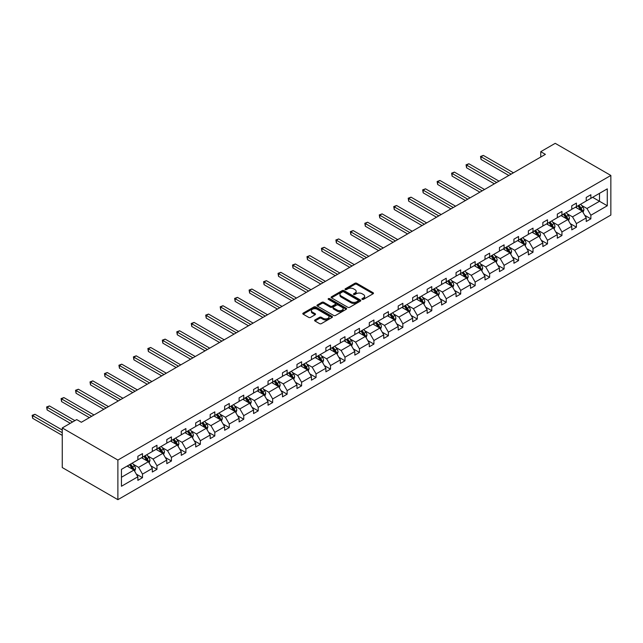 <?xml version="1.0" encoding="UTF-8"?>
<svg xmlns="http://www.w3.org/2000/svg" width="643" height="643" viewBox="0 0 643 643"><rect width="100%" height="100%" fill="white"/><g stroke="black" fill="none" stroke-linecap="round" stroke-linejoin="round"><path stroke-width="0.96" d="M362.17 299.357A0.9 0.522 0 0 0 363.44 299.357L373.109 293.771A1.286 0.739 0 0 0 373.487 293.248A1.286 0.739 0 0 0 373.109 292.718L356.728 283.266A1.286 0.739 0 0 0 354.912 283.266L345.243 288.844A0.9 0.522 0 0 0 346.513 289.583L347.767 288.86A4.115 2.379 0 0 1 353.594 288.86L354.952 289.647A4.115 2.379 0 0 1 356.166 291.327A4.115 2.379 0 0 1 354.952 293.007L353.706 293.73A0.9 0.522 0 0 0 354.976 294.47L356.23 293.747A4.115 2.379 0 0 1 362.057 293.747L363.416 294.534A4.115 2.379 0 0 1 364.629 296.214A4.115 2.379 0 0 1 363.416 297.894L362.17 298.617A0.9 0.522 0 0 0 362.17 299.357L362.17 298.617M314.957 319.941A1.286 0.739 0 0 0 314.58 320.463A1.286 0.739 0 0 0 314.957 320.986L319.555 323.638A1.286 0.739 0 0 0 321.371 323.638L332.109 317.441A1.286 0.739 0 0 0 332.487 316.919A1.286 0.739 0 0 0 332.109 316.388L315.729 306.936A1.286 0.739 0 0 0 313.913 306.936L303.174 313.133A1.286 0.739 0 0 0 302.797 313.655A1.286 0.739 0 0 0 303.174 314.186L308.728 317.393A1.286 0.739 0 0 0 310.545 317.393L315.142 314.732A1.286 0.739 0 0 0 315.52 314.21A1.286 0.739 0 0 0 315.142 313.688L312.385 312.096A3.44 1.985 0 0 1 311.381 310.69A3.44 1.985 0 0 1 313.503 308.857A3.44 1.985 0 0 1 317.256 309.283L328.043 315.512A3.44 1.985 0 0 1 329.047 316.919A3.44 1.985 0 0 1 326.925 318.751A3.44 1.985 0 0 1 323.172 318.325L321.371 317.288A1.286 0.739 0 0 0 319.555 317.288L314.957 319.941L314.957 320.986M610.85 175.451L555.222 143.333L540.755 151.684L545.393 154.36L81.356 422.266L76.718 419.59L62.258 427.941L117.886 460.058L610.85 175.451L610.85 215.059L117.886 499.667L117.886 460.058M347.855 307.298A1.286 0.739 0 0 0 349.679 307.298L360.418 301.101A1.286 0.739 0 0 0 360.795 300.578A1.286 0.739 0 0 0 360.418 300.048L344.037 290.596A1.286 0.739 0 0 0 342.213 290.596L331.475 296.793A1.286 0.739 0 0 0 331.097 297.315A1.286 0.739 0 0 0 331.475 297.846L347.855 307.298M328.694 299.55A0.9 0.522 0 0 1 329.61 299.678L346.247 309.283L335.525 315.472A1.286 0.739 0 0 1 333.709 315.472L317.32 306.012L317.32 304.967A1.286 0.739 0 0 0 316.951 305.489A1.286 0.739 0 0 0 317.32 306.012M317.32 304.967L321.918 302.306A1.286 0.739 0 0 1 323.742 302.306L330.381 306.148A1.286 0.739 0 0 0 332.206 306.148L335.252 304.388A1.286 0.739 0 0 0 335.63 303.858A1.286 0.739 0 0 0 335.252 303.335L328.34 299.341A0.9 0.522 0 0 1 329.61 298.609L346.264 308.222A1.286 0.739 0 0 1 346.641 308.744A1.286 0.739 0 0 1 346.264 309.275L346.264 308.222M121.455 469.35L137.867 459.874L137.867 456.281L142.497 453.612L142.497 457.197L152.327 451.523L152.327 447.938L156.964 445.261L156.964 448.846L166.794 443.172L166.794 439.587L171.424 436.91L171.424 440.495L181.254 434.821L181.254 431.236L185.891 428.56L185.891 432.144L195.721 426.47L195.721 422.885L200.351 420.209L200.351 423.793L210.181 418.119L210.181 414.534L214.818 411.858L214.818 415.442L224.648 409.768L224.648 406.183L229.278 403.507L229.278 407.091L239.108 401.417L239.108 397.832L243.745 395.156L243.745 398.74L253.575 393.066L253.575 389.481L258.205 386.805L258.205 390.389L268.035 384.715L268.035 381.13L272.672 378.454L272.672 382.038L282.502 376.364L282.502 372.779L287.132 370.103L287.132 373.687L296.962 368.013L296.962 364.428L301.599 361.752L301.599 365.337L311.429 359.662L311.429 356.077L316.059 353.401L316.059 356.986L325.888 351.319L325.888 347.726L330.526 345.05L330.526 348.643L340.356 342.968L340.356 339.375L344.986 336.699L344.986 340.292L354.815 334.617L354.815 331.024L359.453 328.348L359.453 331.941L369.283 326.266L369.283 322.673L373.913 320.005L373.913 323.59L383.742 317.915L383.742 314.331L388.38 311.654L388.38 315.239L398.21 309.564L398.21 305.98L402.848 303.303L402.848 306.888L412.669 301.213L412.669 297.629L417.307 294.952L417.307 298.537L427.137 292.862L427.137 289.278L431.774 286.601L431.774 290.186L441.596 284.511L441.596 280.927L446.234 278.25L446.234 281.835L456.064 276.16L456.064 272.576L460.701 269.899L460.701 273.484L470.523 267.809L470.523 264.225L475.161 261.548L475.161 265.133L484.991 259.459L484.991 255.874L489.628 253.197L489.628 256.782L499.45 251.108L499.45 247.523L504.088 244.846L504.088 248.431L513.918 242.757L513.918 239.172L518.555 236.495L518.555 240.08L528.377 234.406L528.377 230.821L533.015 228.144L533.015 231.729L542.845 226.055L542.845 222.47L547.482 219.793L547.482 223.378L557.304 217.712L557.304 214.119L561.942 211.443L561.942 215.035L571.772 209.361L571.772 205.768L576.409 203.092L576.409 206.684L586.231 201.01L586.231 197.417L590.869 194.741L590.869 198.333L607.281 188.857L607.281 205.768L590.869 215.244L590.869 218.829L586.231 221.505L586.231 217.921L576.409 223.595L576.409 227.18L571.772 229.856L571.772 226.272L561.942 231.946L561.942 235.531L557.304 238.207L557.304 234.623L547.482 240.297L547.482 243.882L542.845 246.558L542.845 242.974L533.015 248.648L533.015 252.233L528.377 254.909L528.377 251.325L518.555 256.999L518.555 260.584L513.918 263.26L513.918 259.676L504.088 265.35L504.088 268.935L499.45 271.611L499.45 268.027L489.628 273.701L489.628 277.286L484.991 279.962L484.991 276.377L475.161 282.052L475.161 285.637L470.523 288.313L470.523 284.728L460.701 290.403L460.701 293.988L456.064 296.664L456.064 293.079L446.234 298.754L446.234 302.339L441.596 305.015L441.596 301.43L431.774 307.105L431.774 310.69L427.137 313.366L427.137 309.781L417.307 315.448L417.307 319.041L412.669 321.717L412.669 318.124L402.848 323.799L402.848 327.391L398.21 330.068L398.21 326.475L388.38 332.15L388.38 335.742L383.742 338.419L383.742 334.826L373.913 340.501L373.913 344.085L369.283 346.762L369.283 343.177L359.453 348.852L359.453 352.436L354.815 355.113L354.815 351.528L344.986 357.203L344.986 360.787L340.356 363.464L340.356 359.879L330.526 365.554L330.526 369.138L325.888 371.815L325.888 368.23L316.059 373.904L316.059 377.489L311.429 380.166L311.429 376.581L301.599 382.255L301.599 385.84L296.962 388.517L296.962 384.932L287.132 390.606L287.132 394.191L282.502 396.868L282.502 393.283L272.672 398.957L272.672 402.542L268.035 405.219L268.035 401.634L258.205 407.308L258.205 410.893L253.575 413.57L253.575 409.985L243.745 415.659L243.745 419.244L239.108 421.921L239.108 418.336L229.278 424.01L229.278 427.595L224.648 430.271L224.648 426.687L214.818 432.361L214.818 435.946L210.181 438.622L210.181 435.038L200.351 440.712L200.351 444.297L195.721 446.973L195.721 443.389L185.891 449.055L185.891 452.648L181.254 455.324L181.254 451.732L171.424 457.406L171.424 460.999L166.794 463.675L166.794 460.083L156.964 465.757L156.964 469.35L152.327 472.026L152.327 468.434L142.497 474.108L142.497 477.693L137.867 480.369L137.867 476.785L121.455 486.261L121.455 469.35M141.573 457.728L148.437 461.69L138.607 467.365L133.238 464.27M138.607 467.365L142.497 474.108M148.437 461.69L152.327 468.434M137.867 459.014L138.607 459.44L142.497 457.197M156.032 449.377L162.896 453.339L153.066 459.014L147.705 455.919M153.066 459.014L156.964 465.757M162.896 453.339L166.794 460.083M152.327 450.663L153.066 451.097L156.964 448.846M170.499 441.026L177.364 444.988L167.534 450.663L162.165 447.568M167.534 450.663L171.424 457.406M177.364 444.988L181.254 451.732M166.794 442.312L167.534 442.746L171.424 440.495M184.959 432.683L191.823 436.637L181.993 442.312L176.632 439.217M181.993 442.312L185.891 449.055M191.823 436.637L195.721 443.389M181.254 433.961L181.993 434.395L185.891 432.144M199.426 424.332L206.29 428.286L196.461 433.961L191.092 430.866M196.461 433.961L200.351 440.712M206.29 428.286L210.181 435.038M195.721 425.61L196.461 426.044L200.351 423.793M213.894 415.981L220.75 419.935L210.92 425.61L205.559 422.515M210.92 425.61L214.818 432.361M220.75 419.935L224.648 426.687M210.181 417.259L210.92 417.693L214.818 415.442M228.353 407.63L235.217 411.592L225.388 417.259L220.019 414.164M225.388 417.259L229.278 424.01M235.217 411.592L239.108 418.336M224.648 408.916L225.388 409.342L229.278 407.091M242.821 399.279L249.677 403.241L239.847 408.916L234.486 405.813M239.847 408.916L243.745 415.659M249.677 403.241L253.575 409.985M239.108 400.565L239.847 400.991L243.745 398.74M257.28 390.928L264.144 394.89L254.315 400.565L248.945 397.462M254.315 400.565L258.205 407.308M264.144 394.89L268.035 401.634M253.575 392.214L254.315 392.64L258.205 390.389M271.748 382.577L278.604 386.539L268.774 392.214L263.413 389.111M268.774 392.214L272.672 398.957M278.604 386.539L282.502 393.283M268.035 383.863L268.774 384.289L272.672 382.038M286.207 374.226L293.071 378.188L283.241 383.863L277.872 380.76M283.241 383.863L287.132 390.606M293.071 378.188L296.962 384.932M282.502 375.512L283.241 375.938L287.132 373.687M300.675 365.875L307.531 369.838L297.701 375.512L292.34 372.41M297.701 375.512L301.599 382.255M307.531 369.838L311.429 376.581M296.962 367.161L297.701 367.587L301.599 365.337M315.134 357.524L321.998 361.487L312.168 367.161L306.799 364.059M312.168 367.161L316.059 373.904M321.998 361.487L325.888 368.23M311.429 358.81L312.168 359.236L316.059 356.986M329.602 349.173L336.458 353.136L326.628 358.81L321.267 355.708M326.628 358.81L330.526 365.554M336.458 353.136L340.356 359.879M325.888 350.459L326.628 350.885L330.526 348.643M344.061 340.822L350.925 344.785L341.095 350.459L335.726 347.365M341.095 350.459L344.986 357.203M350.925 344.785L354.815 351.528M340.356 342.108L341.095 342.534L344.986 340.292M358.529 332.471L365.385 336.434L355.555 342.108L350.194 339.014M355.555 342.108L359.453 348.852M365.385 336.434L369.283 343.177M354.815 333.757L355.555 334.183L359.453 331.941M372.988 324.12L379.852 328.083L370.022 333.757L364.653 330.663M370.022 333.757L373.913 340.501M379.852 328.083L383.742 334.826M369.283 325.406L370.022 325.832L373.913 323.59M387.456 315.769L394.312 319.732L384.49 325.406L379.121 322.312M384.49 325.406L388.38 332.15M394.312 319.732L398.21 326.475M383.742 317.055L384.49 317.489L388.38 315.239M401.915 307.418L408.779 311.381L398.949 317.055L393.58 313.961M398.949 317.055L402.848 323.799M408.779 311.381L412.669 318.124M398.21 308.704L398.949 309.138L402.848 306.888M416.383 299.075L423.239 303.03L413.417 308.704L408.048 305.61M413.417 308.704L417.307 315.448M423.239 303.03L427.137 309.781M412.669 300.353L413.417 300.787L417.307 298.537M430.842 290.724L437.706 294.679L427.876 300.353L422.507 297.259M427.876 300.353L431.774 307.105M437.706 294.679L441.596 301.43M427.137 292.002L427.876 292.436L431.774 290.186M445.31 282.373L452.166 286.328L442.344 292.002L436.975 288.908M442.344 292.002L446.234 298.754M452.166 286.328L456.064 293.079M441.596 283.651L442.344 284.085L446.234 281.835M459.769 274.022L466.633 277.985L456.803 283.651L451.434 280.557M456.803 283.651L460.701 290.403M466.633 277.985L470.523 284.728M456.064 275.308L456.803 275.734L460.701 273.484M474.237 265.672L481.093 269.634L471.271 275.308L465.902 272.206M471.271 275.308L475.161 282.052M481.093 269.634L484.991 276.377M470.523 266.958L471.271 267.384L475.161 265.133M488.696 257.321L495.56 261.283L485.73 266.958L480.361 263.855M485.73 266.958L489.628 273.701M495.56 261.283L499.45 268.027M484.991 258.607L485.73 259.033L489.628 256.782M503.164 248.97L510.02 252.932L500.198 258.607L494.829 255.504M500.198 258.607L504.088 265.35M510.02 252.932L513.918 259.676M499.45 250.256L500.198 250.682L504.088 248.431M517.623 240.619L524.487 244.581L514.657 250.256L509.288 247.153M514.657 250.256L518.555 256.999M524.487 244.581L528.377 251.325M513.918 241.905L514.657 242.331L518.555 240.08M532.091 232.268L538.947 236.23L529.125 241.905L523.756 238.802M529.125 241.905L533.015 248.648M538.947 236.23L542.845 242.974M528.377 233.554L529.125 233.98L533.015 231.729M546.55 223.917L553.414 227.879L543.584 233.554L538.215 230.451M543.584 233.554L547.482 240.297M553.414 227.879L557.304 234.623M542.845 225.203L543.584 225.629L547.482 223.378M561.017 215.566L567.873 219.528L558.052 225.203L552.683 222.1M558.052 225.203L561.942 231.946M567.873 219.528L571.772 226.272M557.304 216.852L558.052 217.278L561.942 215.035M575.477 207.215L582.341 211.177L572.511 216.852L567.142 213.757M572.511 216.852L576.409 223.595M582.341 211.177L586.231 217.921M571.772 208.501L572.511 208.927L576.409 206.684M592.629 197.313L599.493 201.275L586.979 208.501L581.61 205.406M586.979 208.501L590.869 215.244M607.281 205.768L599.493 201.275L599.493 193.35L607.281 188.857M62.258 427.941L62.258 467.549L117.886 499.667M540.755 151.684L540.755 157.037M586.231 200.15L586.979 200.576L590.869 198.333M121.455 477.267L133.969 470.041L127.105 466.079M133.969 470.041L137.867 476.785M584.704 215.276L590.869 218.829M570.245 223.619L576.409 227.18M555.777 231.97L561.942 235.531M541.318 240.321L547.482 243.882M526.85 248.672L533.015 252.233M512.383 257.023L518.555 260.584M497.923 265.374L504.088 268.935M483.456 273.725L489.628 277.286M468.996 282.076L475.161 285.637M454.529 290.427L460.701 293.988M440.069 298.778L446.234 302.339M425.602 307.129L431.774 310.69M411.142 315.48L417.307 319.041M396.675 323.831L402.848 327.391M382.215 332.182L388.38 335.742M367.748 340.533L373.913 344.085M353.288 348.884L359.453 352.436M338.821 357.227L344.986 360.787M324.361 365.578L330.526 369.138M309.894 373.929L316.059 377.489M295.434 382.28L301.599 385.84M280.967 390.631L287.132 394.191M266.507 398.981L272.672 402.542M252.04 407.332L258.205 410.893M237.58 415.683L243.745 419.244M223.113 424.034L229.278 427.595M208.654 432.385L214.818 435.946M194.186 440.736L200.351 444.297M179.727 449.087L185.891 452.648M165.259 457.438L171.424 460.999M150.8 465.789L156.964 469.35M136.332 474.14L142.497 477.693M362.531 299.485L363.416 298.971A4.115 2.379 0 0 0 364.629 297.283L364.629 296.214M356.166 291.327L356.166 292.396A4.115 2.379 0 0 1 354.952 294.084L354.068 294.598M373.109 292.718L373.109 293.771L356.728 284.335A1.286 0.739 0 0 0 354.912 284.335L345.604 289.712M360.401 301.109L344.037 291.665A1.286 0.739 0 0 0 342.213 291.665L331.491 297.854M358.143 300.94A0.9 0.522 0 0 0 358.143 300.209L343.764 291.906A0.9 0.522 0 0 0 342.486 291.906L341.168 292.669A4.115 2.379 0 0 0 339.962 294.349A4.115 2.379 0 0 0 341.168 296.029L350.998 301.704A4.115 2.379 0 0 0 356.825 301.704L358.143 300.94L358.143 302.017A0.9 0.522 0 0 0 358.408 301.647L358.408 300.578M339.962 294.349L339.962 295.418A4.115 2.379 0 0 0 341.168 297.098L341.168 296.029M358.143 302.017L356.825 302.773A4.115 2.379 0 0 1 350.998 302.773L341.168 297.098M317.345 306.028L321.918 303.383L321.918 302.306M335.63 303.858L335.63 304.927A1.286 0.739 0 0 1 335.252 305.457L332.206 307.217A1.286 0.739 0 0 1 330.381 307.217L323.742 303.383A1.286 0.739 0 0 0 321.918 303.383M337.278 310.127A3.44 1.985 0 0 0 341.031 310.553A3.44 1.985 0 0 0 343.153 308.72A3.44 1.985 0 0 0 342.148 307.314L338.347 305.12A1.286 0.739 0 0 0 336.53 305.12L333.476 306.88A1.286 0.739 0 0 0 333.098 307.41A1.286 0.739 0 0 0 333.476 307.933L337.278 310.127L337.278 311.196A3.44 1.985 0 0 0 341.031 311.63A3.44 1.985 0 0 0 343.153 309.789L343.153 308.72M333.098 307.41L333.098 308.479A1.286 0.739 0 0 0 333.476 309.002L333.476 307.933M337.278 311.196L333.476 309.002M329.047 316.919L329.047 317.988A3.44 1.985 0 0 1 326.925 319.82A3.44 1.985 0 0 1 323.172 319.394L321.371 318.357A1.286 0.739 0 0 0 319.555 318.357L314.974 321.002M311.381 310.69L311.381 311.759A3.44 1.985 0 0 0 312.385 313.165L312.385 312.096M315.126 314.748L312.385 313.165M332.109 316.388L332.109 317.441L315.729 308.005A1.286 0.739 0 0 0 313.913 308.005L303.191 314.194L303.174 313.133M583.048 212.399L583.9 209.939A3.472 2.009 -120 0 0 582.791 206.974L580.709 204.201M576.972 208.083L576.072 206.877M513.452 172.798L483.351 155.413L481.028 156.755L481.028 159.432L508.814 175.475M581.827 210.88L582.019 210.084A3.472 2.009 -120 0 0 581.031 207.994L578.949 205.213M578.073 205.72L580.364 208.774A1.768 1.021 60 0 1 580.685 209.313L582.019 210.084M577.832 205.856L579.914 208.637A3.472 2.009 60 0 1 580.782 210.277M481.028 159.432L480.522 156.458L511.137 174.132M480.522 156.458L483.351 155.413M568.581 220.75L569.433 218.282A3.472 2.009 -120 0 0 568.324 215.325L566.242 212.552M562.512 216.434L561.604 215.228M498.992 181.149L468.884 163.764L466.569 165.106L466.569 167.783L494.354 183.826M567.367 219.231L567.56 218.435A3.472 2.009 -120 0 0 566.563 216.345L564.482 213.564M563.614 214.071L565.904 217.125A1.768 1.021 60 0 1 566.226 217.664L567.56 218.435M563.372 214.207L565.454 216.988A3.472 2.009 60 0 1 566.314 218.628M466.569 167.783L466.054 164.809L496.669 182.483M466.054 164.809L468.884 163.764M554.121 229.101L554.973 226.633A3.472 2.009 -120 0 0 553.864 223.676L551.782 220.903M548.045 224.777L547.145 223.579M484.525 189.5L454.424 172.115L452.101 173.457L452.101 176.134L479.887 192.177M552.9 227.582L553.093 226.786A3.472 2.009 -120 0 0 552.096 224.696L550.022 221.915M549.146 222.422L551.437 225.476A1.768 1.021 60 0 1 551.758 226.014L553.093 226.786M548.905 222.558L550.987 225.339A3.472 2.009 60 0 1 551.855 226.979M452.101 176.134L451.595 173.16L482.21 190.834M451.595 173.16L454.424 172.115M539.654 237.452L540.506 234.984A3.472 2.009 -120 0 0 539.397 232.027L537.315 229.246M533.586 233.128L532.677 231.922M470.065 197.851L439.957 180.466L437.642 181.808L437.642 184.485L465.428 200.528M538.44 235.933L538.633 235.137A3.472 2.009 -120 0 0 537.636 233.047L535.555 230.266M534.687 230.773L536.977 233.827A1.768 1.021 60 0 1 537.299 234.365L538.633 235.137M534.446 230.909L536.527 233.69A3.472 2.009 60 0 1 537.387 235.33M437.642 184.485L437.127 181.511L467.742 199.185M437.127 181.511L439.957 180.466M525.194 245.803L526.046 243.335A3.472 2.009 -120 0 0 524.937 240.378L522.855 237.597M519.118 241.479L518.218 240.273M455.598 206.202L425.497 188.817L423.174 190.159L423.174 192.836L450.96 208.879M523.973 244.284L524.166 243.488A3.472 2.009 -120 0 0 523.169 241.398L521.087 238.617M520.219 239.116L522.51 242.178A1.768 1.021 60 0 1 522.831 242.716L524.166 243.488M519.978 239.26L522.06 242.041A3.472 2.009 60 0 1 522.928 243.681M423.174 192.836L422.668 189.862L453.283 207.536M422.668 189.862L425.497 188.817M510.727 254.154L511.579 251.686A3.472 2.009 -120 0 0 510.47 248.728L508.388 245.947M504.659 249.83L503.75 248.624M441.138 214.553L411.03 197.168L408.715 198.51L408.715 201.187L436.501 217.23M509.513 252.635L509.706 251.839A3.472 2.009 -120 0 0 508.709 249.749L506.628 246.968M505.76 247.467L508.05 250.529A1.768 1.021 60 0 1 508.372 251.067L509.706 251.839M505.519 247.611L507.6 250.392A3.472 2.009 60 0 1 508.46 252.032M408.715 201.187L408.201 198.213L438.815 215.887M408.201 198.213L411.03 197.168M496.267 262.505L497.119 260.037A3.472 2.009 -120 0 0 496.01 257.079L493.928 254.298M490.191 258.181L489.291 256.975M426.671 222.904L396.57 205.519L394.247 206.861L394.247 209.538L422.033 225.58M495.046 260.986L495.239 260.19A3.472 2.009 -120 0 0 494.242 258.1L492.16 255.319M491.292 255.818L493.583 258.88A1.768 1.021 60 0 1 493.904 259.418L495.239 260.19M491.051 255.962L493.133 258.735A3.472 2.009 60 0 1 494.001 260.383M394.247 209.538L393.741 206.564L424.356 224.238M393.741 206.564L396.57 205.519M481.8 270.848L482.652 268.388A3.472 2.009 -120 0 0 481.543 265.43L479.461 262.649M475.732 266.532L474.823 265.326M412.211 231.247L382.103 213.87L379.788 215.212L379.788 217.889L407.574 233.923M480.578 269.337L480.779 268.541A3.472 2.009 -120 0 0 479.782 266.443L477.701 263.67M476.833 264.169L479.123 267.231A1.768 1.021 60 0 1 479.445 267.769L480.779 268.541M476.592 264.313L478.673 267.086A3.472 2.009 60 0 1 479.533 268.734M379.788 217.889L379.274 214.915L409.888 232.589M379.274 214.915L382.103 213.87M467.332 279.199L468.192 276.739A3.472 2.009 -120 0 0 467.083 273.781L465.002 271M461.264 274.882L460.364 273.677M397.744 239.598L367.643 222.221L365.32 223.555L365.32 226.232L393.106 242.274M466.119 277.688L466.312 276.884A3.472 2.009 -120 0 0 465.315 274.794L463.233 272.021M462.365 272.519L464.656 275.582A1.768 1.021 60 0 1 464.977 276.12L466.312 276.884M462.124 272.664L464.206 275.437A3.472 2.009 60 0 1 465.074 277.077M365.32 226.232L364.814 223.266L395.429 240.94M364.814 223.266L367.643 222.221M452.873 287.55L453.725 285.09A3.472 2.009 -120 0 0 452.616 282.132L450.534 279.351M446.805 283.233L445.896 282.028M383.284 247.949L353.176 230.572L350.861 231.906L350.861 234.582L378.647 250.625M451.651 286.039L451.852 285.235A3.472 2.009 -120 0 0 450.856 283.145L448.774 280.372M447.906 280.87L450.196 283.933A1.768 1.021 60 0 1 450.518 284.471L451.852 285.235M447.665 281.015L449.738 283.788A3.472 2.009 60 0 1 450.606 285.428M350.861 234.582L350.347 231.617L380.961 249.291M350.347 231.617L353.176 230.572M438.405 295.901L439.265 293.441A3.472 2.009 -120 0 0 438.156 290.483L436.075 287.702M432.337 291.584L431.437 290.379M368.817 256.3L338.716 238.923L336.393 240.257L336.393 242.933L364.179 258.976M437.192 294.39L437.385 293.586A3.472 2.009 -120 0 0 436.388 291.496L434.306 288.723M433.438 289.221L435.729 292.284A1.768 1.021 60 0 1 436.05 292.814L437.385 293.586M433.197 289.366L435.279 292.139A3.472 2.009 60 0 1 436.147 293.779M336.393 242.933L335.887 239.968L366.502 257.642M335.887 239.968L338.716 238.923M423.946 304.252L424.798 301.792A3.472 2.009 -120 0 0 423.689 298.834L421.607 296.053M417.878 299.935L416.969 298.73M354.349 264.651L324.249 247.274L321.934 248.608L321.934 251.284L349.72 267.327M422.724 302.74L422.925 301.937A3.472 2.009 -120 0 0 421.929 299.847L419.847 297.074M418.979 297.572L421.269 300.635A1.768 1.021 60 0 1 421.591 301.165L422.925 301.937M418.73 297.709L420.811 300.49A3.472 2.009 60 0 1 421.679 302.13M321.934 251.284L321.42 248.319L352.034 265.993M321.42 248.319L324.249 247.274M409.478 312.602L410.338 310.143A3.472 2.009 -120 0 0 409.229 307.185L407.148 304.404M403.41 308.286L402.51 307.081M339.89 273.002L309.789 255.625L307.467 256.959L307.467 259.635L335.252 275.678M408.265 311.083L408.458 310.288A3.472 2.009 -120 0 0 407.461 308.198L405.379 305.417M404.511 305.923L406.802 308.978A1.768 1.021 60 0 1 407.123 309.516L408.458 310.288M404.27 306.06L406.352 308.841A3.472 2.009 60 0 1 407.22 310.481M307.467 259.635L306.96 256.67L337.575 274.344M306.96 256.67L309.789 255.625M395.019 320.953L395.871 318.494A3.472 2.009 -120 0 0 394.762 315.536L392.68 312.755M388.951 316.637L388.042 315.432M325.422 281.353L295.322 263.976L293.007 265.31L293.007 267.986L320.793 284.029M393.797 319.434L393.998 318.639A3.472 2.009 -120 0 0 393.002 316.549L390.92 313.768M390.052 314.274L392.343 317.329A1.768 1.021 60 0 1 392.664 317.867L393.998 318.639M389.803 314.411L391.884 317.192A3.472 2.009 60 0 1 392.752 318.832M293.007 267.986L292.493 265.02L323.107 282.695M292.493 265.02L295.322 263.976M380.552 329.304L381.403 326.845A3.472 2.009 -120 0 0 380.302 323.887L378.221 321.106M374.483 324.988L373.583 323.783M310.963 289.704L280.854 272.327L278.54 273.661L278.54 276.337L306.325 292.38M379.338 327.785L379.531 326.99A3.472 2.009 -120 0 0 378.534 324.9L376.452 322.119M375.584 322.625L377.875 325.679A1.768 1.021 60 0 1 378.197 326.218L379.531 326.99M375.343 322.762L377.425 325.543A3.472 2.009 60 0 1 378.293 327.183M278.54 276.337L278.033 273.363L308.648 291.046M278.033 273.363L280.854 272.327M366.092 337.655L366.944 335.196A3.472 2.009 -120 0 0 365.835 332.23L363.753 329.457M360.024 333.339L359.115 332.134M296.495 298.055L266.395 280.678L264.08 282.012L264.08 284.688L291.866 300.731M364.87 336.136L365.071 335.341A3.472 2.009 -120 0 0 364.075 333.251L361.993 330.47M361.125 330.976L363.416 334.03A1.768 1.021 60 0 1 363.737 334.569L365.071 335.341M360.876 331.113L362.957 333.894A3.472 2.009 60 0 1 363.825 335.533M264.08 284.688L263.566 281.714L294.181 299.389M263.566 281.714L266.395 280.678M351.625 346.006L352.477 343.547A3.472 2.009 -120 0 0 351.375 340.581L349.294 337.808M345.556 341.69L344.656 340.485M282.036 306.406L251.927 289.02L249.613 290.363L249.613 293.039L277.398 309.082M350.411 344.487L350.604 343.692A3.472 2.009 -120 0 0 349.607 341.602L347.525 338.821M346.657 339.327L348.948 342.381A1.768 1.021 60 0 1 349.27 342.92L350.604 343.692M346.416 339.464L348.498 342.245A3.472 2.009 60 0 1 349.366 343.884M249.613 293.039L249.106 290.065L279.721 307.74M249.106 290.065L251.927 289.02M337.165 354.357L338.017 351.89A3.472 2.009 -120 0 0 336.908 348.932L334.826 346.159M331.097 350.041L330.189 348.836M267.568 314.757L237.468 297.371L235.153 298.714L235.153 301.39L262.939 317.433M335.943 352.838L336.144 352.042A3.472 2.009 -120 0 0 335.148 349.953L333.066 347.172M332.198 347.678L334.489 350.732A1.768 1.021 60 0 1 334.81 351.271L336.144 352.042M331.949 347.815L334.03 350.596A3.472 2.009 60 0 1 334.899 352.235M235.153 301.39L234.639 298.416L265.254 316.091M234.639 298.416L237.468 297.371M322.698 362.708L323.55 360.241A3.472 2.009 -120 0 0 322.448 357.283L320.367 354.51M316.629 358.384L315.729 357.186M253.109 323.107L223 305.722L220.686 307.065L220.686 309.741L248.471 325.784M321.484 361.189L321.677 360.393A3.472 2.009 -120 0 0 320.68 358.304L318.598 355.523M317.73 356.029L320.021 359.083A1.768 1.021 60 0 1 320.343 359.622L321.677 360.393M317.489 356.166L319.571 358.947A3.472 2.009 60 0 1 320.439 360.586M220.686 309.741L220.179 306.767L250.794 324.442M220.179 306.767L223 305.722M308.238 371.059L309.09 368.592A3.472 2.009 -120 0 0 307.981 365.634L305.899 362.853M302.17 366.735L301.262 365.529M238.641 331.458L208.541 314.073L206.226 315.416L206.226 318.092L234.012 334.135M307.016 369.54L307.217 368.744A3.472 2.009 -120 0 0 306.221 366.655L304.139 363.874M303.271 364.38L305.562 367.434A1.768 1.021 60 0 1 305.883 367.973L307.217 368.744M303.022 364.517L305.103 367.298A3.472 2.009 60 0 1 305.972 368.937M206.226 318.092L205.712 315.118L236.327 332.793M205.712 315.118L208.541 314.073M293.771 379.41L294.623 376.943A3.472 2.009 -120 0 0 293.513 373.985L291.432 371.204M287.702 375.086L286.802 373.88M224.182 339.809L194.073 322.424L191.759 323.767L191.759 326.443L219.544 342.486M292.557 377.891L292.75 377.095A3.472 2.009 -120 0 0 291.753 375.006L289.671 372.225M288.803 372.723L291.094 375.785A1.768 1.021 60 0 1 291.416 376.324L292.75 377.095M288.562 372.868L290.644 375.649A3.472 2.009 60 0 1 291.512 377.288M191.759 326.443L191.252 323.469L221.867 341.144M191.252 323.469L194.073 322.424M279.311 387.761L280.163 385.294A3.472 2.009 -120 0 0 279.054 382.336L276.972 379.555M273.243 383.437L272.335 382.231M209.714 348.16L179.614 330.775L177.299 332.118L177.299 334.794L205.085 350.837M278.089 386.242L278.29 385.446A3.472 2.009 -120 0 0 277.294 383.357L275.212 380.576M274.344 381.074L276.635 384.136A1.768 1.021 60 0 1 276.956 384.675L278.29 385.446M274.095 381.219L276.177 384A3.472 2.009 60 0 1 277.045 385.639M177.299 334.794L176.785 331.82L207.4 349.495M176.785 331.82L179.614 330.775M264.844 396.112L265.696 393.645A3.472 2.009 -120 0 0 264.586 390.687L262.505 387.906M258.775 391.788L257.875 390.582M195.255 356.511L165.147 339.126L162.832 340.469L162.832 343.145L190.617 359.188M263.63 394.593L263.823 393.797A3.472 2.009 -120 0 0 262.826 391.708L260.745 388.927M259.876 389.425L262.167 392.487A1.768 1.021 60 0 1 262.489 393.026L263.823 393.797M259.635 389.57L261.717 392.343A3.472 2.009 60 0 1 262.585 393.99M162.832 343.145L162.325 340.171L192.94 357.846M162.325 340.171L165.147 339.126M250.384 404.455L251.236 401.996A3.472 2.009 -120 0 0 250.127 399.038L248.045 396.257M244.308 400.139L243.408 398.933M180.787 364.854L150.687 347.477L148.372 348.819L148.372 351.496L176.158 367.531M249.162 402.944L249.363 402.148A3.472 2.009 -120 0 0 248.367 400.05L246.285 397.278M245.409 397.776L247.708 400.838A1.768 1.021 60 0 1 248.029 401.377L249.363 402.148M245.168 397.921L247.25 400.693A3.472 2.009 60 0 1 248.118 402.341M148.372 351.496L147.858 348.522L178.473 366.197M147.858 348.522L150.687 347.477M235.917 412.806L236.769 410.347A3.472 2.009 -120 0 0 235.659 407.389L233.578 404.608M229.848 408.49L228.948 407.284M166.328 373.205L136.22 355.828L133.905 357.162L133.905 359.839L161.69 375.882M234.703 411.295L234.896 410.491A3.472 2.009 -120 0 0 233.899 408.401L231.818 405.629M230.95 406.127L233.24 409.189A1.768 1.021 60 0 1 233.562 409.728L234.896 410.491M230.708 406.272L232.79 409.044A3.472 2.009 60 0 1 233.658 410.684M133.905 359.839L133.398 356.873L164.005 374.547M133.398 356.873L136.22 355.828M221.457 421.157L222.309 418.697A3.472 2.009 -120 0 0 221.2 415.74L219.118 412.959M215.381 416.841L214.481 415.635M151.861 381.556L121.76 364.179L119.445 365.513L119.445 368.19L147.231 384.233M220.236 419.646L220.436 418.842A3.472 2.009 -120 0 0 219.44 416.752L217.358 413.979M216.482 414.478L218.781 417.54A1.768 1.021 60 0 1 219.102 418.079L220.436 418.842M216.241 414.622L218.323 417.395A3.472 2.009 60 0 1 219.191 419.035M119.445 368.19L118.931 365.224L149.546 382.898M118.931 365.224L121.76 364.179M206.99 429.508L207.842 427.048A3.472 2.009 -120 0 0 206.733 424.091L204.651 421.31M200.921 425.192L200.021 423.986M137.401 389.907L107.293 372.53L104.978 373.864L104.978 376.541L132.763 392.584M205.776 427.997L205.969 427.193A3.472 2.009 -120 0 0 204.972 425.103L202.891 422.33M202.023 422.829L204.313 425.891A1.768 1.021 60 0 1 204.635 426.422L205.969 427.193M201.781 422.973L203.863 425.746A3.472 2.009 60 0 1 204.731 427.386M104.978 376.541L104.471 373.575L135.078 391.249M104.471 373.575L107.293 372.53M192.53 437.859L193.382 435.399A3.472 2.009 -120 0 0 192.273 432.442L190.191 429.661M186.454 433.543L185.554 432.337M122.934 398.258L92.833 380.881L90.51 382.215L90.51 384.892L118.304 400.935M191.309 436.348L191.501 435.544A3.472 2.009 -120 0 0 190.513 433.454L188.431 430.681M187.555 431.18L189.846 434.242A1.768 1.021 60 0 1 190.175 434.772L191.501 435.544M187.314 431.316L189.396 434.097A3.472 2.009 60 0 1 190.264 435.737M90.51 384.892L90.004 381.926L120.619 399.6M90.004 381.926L92.833 380.881M178.063 446.21L178.915 443.75A3.472 2.009 -120 0 0 177.806 440.793L175.724 438.012M171.994 441.894L171.094 440.688M108.474 406.609L78.366 389.232L76.051 390.566L76.051 393.243L103.836 409.286M176.849 444.691L177.042 443.895A3.472 2.009 -120 0 0 176.045 441.805L173.964 439.024M173.096 439.531L175.386 442.585A1.768 1.021 60 0 1 175.708 443.123L177.042 443.895M172.854 439.667L174.936 442.448A3.472 2.009 60 0 1 175.804 444.088M76.051 393.243L75.544 390.277L106.151 407.951M75.544 390.277L78.366 389.232M163.603 454.561L164.455 452.101A3.472 2.009 -120 0 0 163.346 449.144L161.264 446.363M157.527 450.245L156.627 449.039M94.007 414.96L63.906 397.583L61.583 398.917L61.583 401.594L89.377 417.637M162.382 453.042L162.575 452.246A3.472 2.009 -120 0 0 161.586 450.156L159.504 447.375M158.628 447.882L160.919 450.936A1.768 1.021 60 0 1 161.24 451.474L162.575 452.246M158.387 448.018L160.469 450.799A3.472 2.009 60 0 1 161.337 452.439M61.583 401.594L61.077 398.628L91.692 416.302M61.077 398.628L63.906 397.583M149.136 462.912L149.988 460.452A3.472 2.009 -120 0 0 148.879 457.495L146.797 454.714M143.067 458.596L142.167 457.39M74.909 420.635L49.439 405.934L47.124 407.268L47.124 409.945L70.272 423.311M147.922 461.393L148.115 460.597A3.472 2.009 -120 0 0 147.118 458.507L145.037 455.726M144.169 456.233L146.459 459.287A1.768 1.021 60 0 1 146.781 459.825L148.115 460.597M143.928 456.369L146.009 459.15A3.472 2.009 60 0 1 146.877 460.79M47.124 409.945L46.617 406.971L72.595 421.977M46.617 406.971L49.439 405.934M134.676 471.263L135.528 468.803A3.472 2.009 -120 0 0 134.419 465.837L132.337 463.064M128.6 466.947L127.7 465.741M62.258 430.03L34.979 414.285L32.656 415.619L32.656 418.296L62.258 435.383M133.455 469.744L133.648 468.948A3.472 2.009 -120 0 0 132.659 466.858L130.577 464.077M129.701 464.584L131.992 467.638A1.768 1.021 60 0 1 132.313 468.176L133.648 468.948M129.46 464.72L131.542 467.501A3.472 2.009 60 0 1 132.41 469.141M32.656 418.296L32.15 415.322L62.258 432.707M32.15 415.322L34.979 414.285M363.416 298.971L363.416 297.894M353.706 294.47L353.706 293.73M354.952 294.084L354.952 293.007M345.243 289.583L345.243 288.844M354.912 284.335L354.912 283.266M356.728 284.335L356.728 283.266M331.475 297.846L331.475 296.793M342.213 291.665L342.213 290.596M344.037 291.665L344.037 290.596M360.418 301.101L360.418 300.048M350.998 302.773L350.998 301.704M356.825 302.773L356.825 301.704M323.742 303.383L323.742 302.306M330.381 307.217L330.381 306.148M332.206 307.217L332.206 306.148M335.252 305.457L335.252 304.388M329.61 299.678L329.61 298.609M319.555 318.357L319.555 317.288M321.371 318.357L321.371 317.288M323.172 319.394L323.172 318.325M315.142 314.732L315.142 313.688M313.913 308.005L313.913 306.936M315.729 308.005L315.729 306.936M582.092 211.033L583.876 210.004M581.031 207.994L582.791 206.974M578.925 209.208L579.914 208.637M567.624 219.384L569.409 218.355M566.563 216.345L568.324 215.325M564.466 217.559L565.454 216.988M553.165 227.735L554.949 226.706M552.096 224.696L553.864 223.676M549.998 225.91L550.987 225.339M538.697 236.085L540.482 235.057M537.636 233.047L539.397 232.027M535.539 234.261L536.527 233.69M524.238 244.436L526.022 243.408M523.169 241.398L524.937 240.378M521.071 242.612L522.06 242.041M509.77 252.787L511.555 251.759M508.709 249.749L510.47 248.728M506.612 250.963L507.6 250.392M495.311 261.138L497.095 260.102M494.242 258.1L496.01 257.079M492.144 259.306L493.133 258.735M480.843 269.489L482.628 268.452M479.782 266.443L481.543 265.43M477.685 267.657L478.673 267.086M466.384 277.84L468.168 276.803M465.315 274.794L467.083 273.781M463.217 276.008L464.206 275.437M451.916 286.191L453.701 285.154M450.856 283.145L452.616 282.132M448.758 284.359L449.738 283.788M437.457 294.534L439.241 293.505M436.388 291.496L438.156 290.483M434.29 292.71L435.279 292.139M422.99 302.885L424.774 301.856M421.929 299.847L423.689 298.834M419.831 301.061L420.811 300.49M408.53 311.236L410.314 310.207M407.461 308.198L409.229 307.185M405.363 309.412L406.352 308.841M394.063 319.587L395.847 318.558M393.002 316.549L394.762 315.536M390.904 317.763L391.884 317.192M379.603 327.938L381.387 326.909M378.534 324.9L380.302 323.887M376.436 326.114L377.425 325.543M365.136 336.289L366.92 335.26M364.075 333.251L365.835 332.23M361.977 334.464L362.957 333.894M350.676 344.64L352.46 343.611M349.607 341.602L351.375 340.581M347.509 342.815L348.498 342.245M336.209 352.991L337.993 351.962M335.148 349.953L336.908 348.932M333.042 351.166L334.03 350.596M321.749 361.342L323.533 360.313M320.68 358.304L322.448 357.283M318.582 359.517L319.571 358.947M307.282 369.693L309.066 368.664M306.221 366.655L307.981 365.634M304.115 367.868L305.103 367.298M292.822 378.044L294.607 377.015M291.753 375.006L293.513 373.985M289.655 376.219L290.644 375.649M278.355 386.395L280.139 385.366M277.294 383.357L279.054 382.336M275.188 384.57L276.177 384M263.895 394.746L265.68 393.709M262.826 391.708L264.586 390.687M260.728 392.913L261.717 392.343M249.428 403.097L251.212 402.06M248.367 400.05L250.127 399.038M246.261 401.264L247.25 400.693M234.968 411.448L236.753 410.411M233.899 408.401L235.659 407.389M231.801 409.615L232.79 409.044M220.501 419.799L222.285 418.762M219.44 416.752L221.2 415.74M217.334 417.966L218.323 417.395M206.033 428.142L207.826 427.113M204.972 425.103L206.733 424.091M202.875 426.317L203.863 425.746M191.574 436.493L193.358 435.464M190.513 433.454L192.273 432.442M188.407 434.668L189.396 434.097M177.106 444.843L178.899 443.815M176.045 441.805L177.806 440.793M173.948 443.019L174.936 442.448M162.647 453.194L164.431 452.166M161.586 450.156L163.346 449.144M159.48 451.37L160.469 450.799M148.179 461.545L149.972 460.517M147.118 458.507L148.879 457.495M145.021 459.721L146.009 459.15M133.72 469.896L135.504 468.868M132.659 466.858L134.419 465.837M130.553 468.072L131.542 467.501"/></g></svg>
